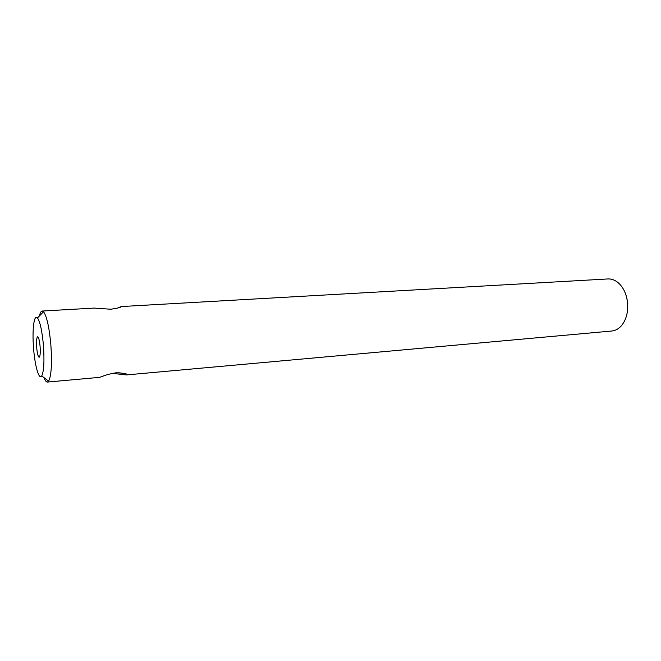 <?xml version="1.0" encoding="UTF-8"?>
<svg xmlns="http://www.w3.org/2000/svg" width="661" height="661" viewBox="0 0 661 661"><rect width="100%" height="100%" fill="white"/><g stroke="black" fill="none" stroke-linecap="round" stroke-linejoin="round"><path stroke-width="0.99" d="M117.964 372.68L124.747 373.515M39.404 315.983C40.123 312.802 41.048 311.157 42.164 311.042L43.519 311.752C46.782 316.198 49.228 327.195 50.856 344.761C52.103 363.657 51.36 375.795 48.625 381.166L47.385 382.075L99.34 377.373L101.571 376.737C105.231 375.084 110.081 373.771 116.121 372.779C124.326 373.118 127.796 373.829 126.532 374.911L112.271 373.366M116.939 308.299L121.294 306.555C121.376 307.249 117.906 308.142 110.891 309.241L94.267 308.092M40.098 346.521C39.511 340.506 38.693 337.259 37.636 336.78C36.611 337.548 36.289 341.134 36.685 347.529C37.264 353.519 38.082 356.766 39.148 357.279C40.172 356.535 40.486 352.949 40.098 346.521M626.149 295.566L627.793 302.854L627.355 311.918M121.294 306.555L607.938 278.95C611.442 278.777 614.78 279.967 617.952 282.528C623.315 287.171 626.521 293.889 627.578 302.697C628.305 312.347 626.165 320.114 621.158 326.022C618.39 329.013 615.259 330.682 611.772 331.021L126.532 374.911M43.444 345.538C44.485 361.228 43.915 371.35 41.734 375.911C39.04 380.48 34.884 366.012 33.579 348.446C32.017 330.136 33.984 313.62 37.47 317.966C40.114 321.75 42.106 330.938 43.444 345.538M47.385 382.075C46.27 382.124 45.113 380.629 43.932 377.588M122.599 373.564L124.706 374.779M123.921 373.291L123.962 373.746M41.734 375.911L48.625 381.166M42.164 311.042L94.457 308.076M37.47 317.966L43.519 311.752"/></g></svg>
